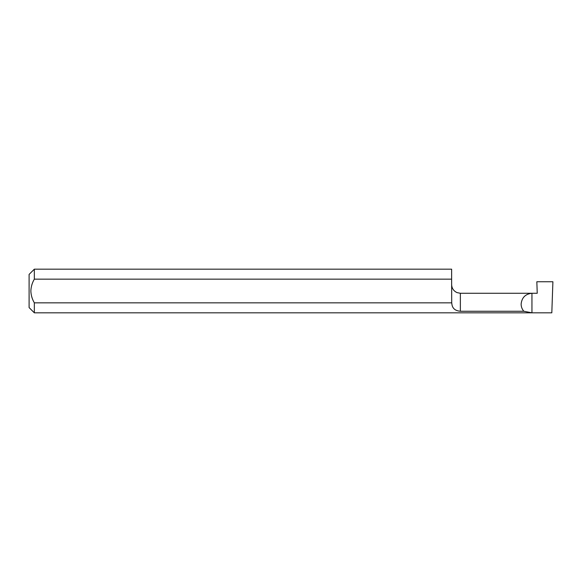 <?xml version="1.0" encoding="UTF-8"?>
<svg xmlns="http://www.w3.org/2000/svg" width="582" height="582" viewBox="0 0 582 582"><rect width="100%" height="100%" fill="white"/><g stroke="black" fill="none" stroke-linecap="round" stroke-linejoin="round"><path stroke-width="0.87" d="M521.123 304.095C521.814 297.569 525.422 293.961 531.948 293.27L537.237 293.27L536.837 281.746L552.9 281.746L551.816 312.825L531.948 312.825L523.836 311.261C522.061 309.202 521.159 306.816 521.123 304.095M460.362 311.261L460.362 293.27L531.948 293.27L531.948 312.825L34.338 312.825L34.338 302.844L451.712 302.844L451.887 304.095C452.41 308.416 455.233 310.803 460.362 311.261L523.836 311.261M451.712 302.844L451.632 279.156L34.338 279.156C32.185 282.816 31.021 286.766 30.846 291C31.021 295.234 32.185 299.177 34.338 302.844M34.338 312.825L29.1 307.587L29.1 274.413L34.338 269.175L34.338 279.156M34.338 269.175L451.632 269.175L451.632 279.156M460.362 293.27L457.023 292.608C453.604 291 451.807 288.316 451.632 284.54"/></g></svg>
